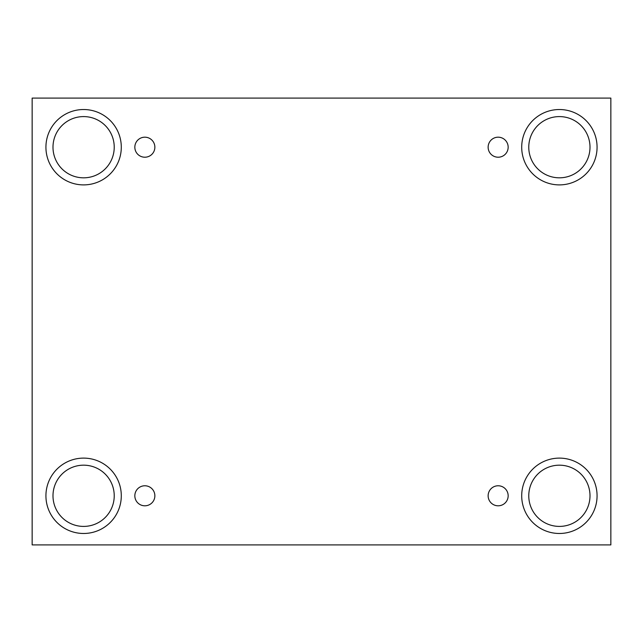<?xml version="1.0" encoding="UTF-8"?>
<svg xmlns="http://www.w3.org/2000/svg" width="643" height="643" viewBox="0 0 643 643"><rect width="100%" height="100%" fill="white"/><g stroke="black" fill="none" stroke-linecap="round" stroke-linejoin="round"><path stroke-width="0.96" d="M610.85 98.098L32.15 98.098L32.15 544.902L610.85 544.902L610.85 98.098M144.852 505.8A10.007 10.007 0 0 1 136.179 490.786A10.007 10.007 0 0 1 153.524 490.786A10.007 10.007 0 0 1 144.852 505.8M498.148 505.8A10.007 10.007 0 0 1 489.476 490.786A10.007 10.007 0 0 1 506.821 490.786A10.007 10.007 0 0 1 498.148 505.8M498.148 157.213A10.007 10.007 0 0 1 489.476 142.199A10.007 10.007 0 0 1 506.821 142.199A10.007 10.007 0 0 1 498.148 157.213M144.852 157.213A10.007 10.007 0 0 1 136.179 142.199A10.007 10.007 0 0 1 153.524 142.199A10.007 10.007 0 0 1 144.852 157.213M559.386 533.481A37.688 37.688 0 0 1 526.754 476.953A37.688 37.688 0 0 1 592.026 476.953A37.688 37.688 0 0 1 559.386 533.481M83.614 533.481A37.688 37.688 0 0 1 50.974 476.953A37.688 37.688 0 0 1 116.246 476.953A37.688 37.688 0 0 1 83.614 533.481M83.614 184.895A37.688 37.688 0 0 1 50.974 128.367A37.688 37.688 0 0 1 116.246 128.367A37.688 37.688 0 0 1 83.614 184.895M559.386 184.895A37.688 37.688 0 0 1 526.754 128.367A37.688 37.688 0 0 1 592.026 128.367A37.688 37.688 0 0 1 559.386 184.895M528.771 147.207A30.623 30.623 0 0 1 574.697 120.691A30.623 30.623 0 0 1 574.697 173.723A30.623 30.623 0 0 1 528.771 147.207M52.991 147.207A30.623 30.623 0 0 1 98.926 120.691A30.623 30.623 0 0 1 98.926 173.723A30.623 30.623 0 0 1 52.991 147.207M52.991 495.793A30.623 30.623 0 0 1 98.926 469.277A30.623 30.623 0 0 1 98.926 522.309A30.623 30.623 0 0 1 52.991 495.793M528.771 495.793A30.623 30.623 0 0 1 574.697 469.277A30.623 30.623 0 0 1 574.697 522.309A30.623 30.623 0 0 1 528.771 495.793"/></g></svg>
